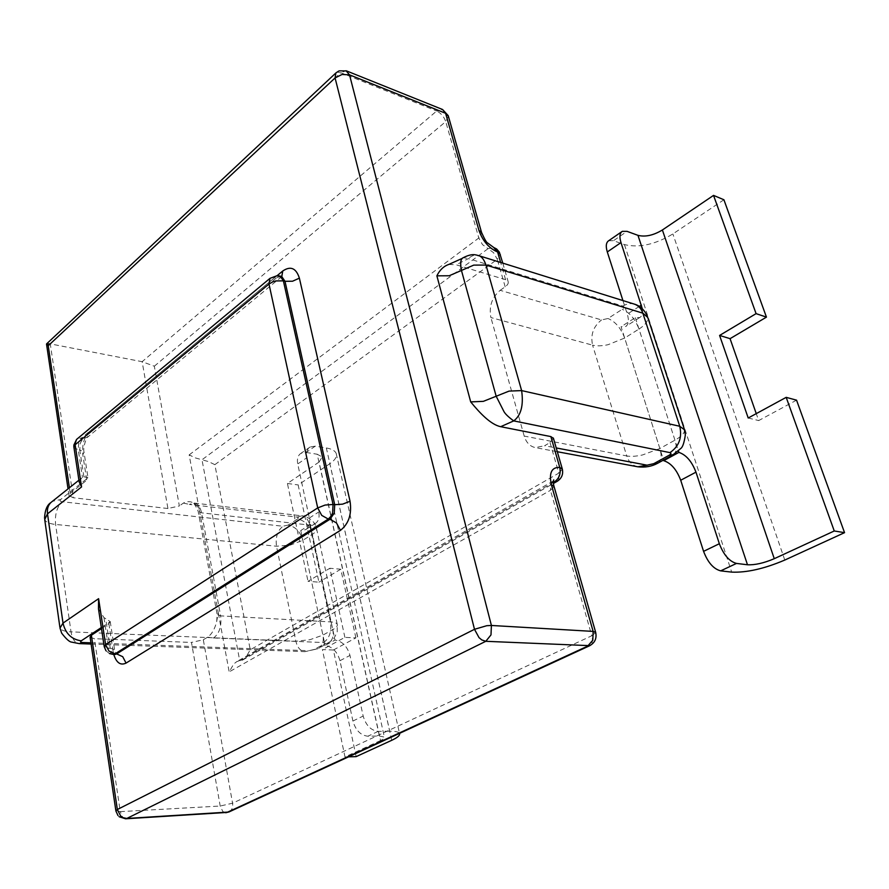 <?xml version="1.0" encoding="UTF-8"?>
<svg xmlns="http://www.w3.org/2000/svg" width="889" height="889" viewBox="0 0 889 889"><rect width="100%" height="100%" fill="white"/><g stroke="black" fill="none" stroke-linecap="round" stroke-linejoin="round"><path stroke-width="0.67" stroke-dasharray="4.45 3.33" d="M335.575 73.254L337.498 72.176L340.743 72.687L346.043 70.753M125.593 818.791L122.771 817.502L120.282 811.635L115.87 810.746M73.854 446.856L74.12 447.812L78.243 449.701L78.732 442.955L81.655 437.91L76.554 439.433M113.17 654.415L111.069 653.515L108.636 648.159L104.169 646.314M270.034 278.313L279.579 275.946M553.48 438.466L550.013 442.544L544.635 445.745L556.214 447.945M229.206 811.835C231.996 810.146 233.118 807.256 232.562 803.2L203.303 639.758L191.468 642.436L220.205 806.034L222.839 811.557L225.762 812.757M500.185 290.325L505.185 286.791C507.708 284.936 508.686 283.18 508.108 281.535L505.585 279.657L456.157 264.8L468.403 258.599L622.911 306.094C624.456 306.772 624.234 307.85 622.222 309.305L607.987 318.506L601.542 319.929L500.185 290.325C491.884 297.426 488.794 306.505 490.906 317.562L592.574 345.154C590.363 334.809 593.352 326.396 601.542 319.929M154.33 366.201L445.745 121.604C443.978 116.659 440.966 113.125 436.699 111.003L142.14 361.701L167.932 508.519L179.356 505.974L154.33 366.201L142.14 361.701L50.262 343.876L73.287 497.751L69.053 495.706L70.22 493.317L86.744 480.227L87.8 477.349L83.922 476.904L81.699 477.982L79.199 482.038M98.479 608.843L103.957 617.599L110.258 621.644L101.324 627.556M203.303 639.758L207.593 637.18C211.771 634.257 214.794 629.079 216.672 621.622L218.261 612.732L199.147 509.03C194.891 502.029 189.646 500.04 183.412 503.063L179.356 505.974M462.413 258.31L463.325 257.677L468.403 258.599C471.526 255.643 474.837 254.61 478.326 255.51M448.823 264.433L456.157 264.8M637.835 466.792C632.468 465.569 628.767 461.958 626.745 455.946L524.21 436.077C526.188 442.522 529.877 446.356 535.289 447.6L544.635 445.745M90.089 637.246L94.39 638.691L191.468 642.436M101.479 628.567L108.869 623.678L110.258 621.644M44.539 518.276L45.317 520.587C47.006 522.621 50.429 523.91 55.596 524.454L276.512 546.224L290.292 545.101L302.838 540.312L312.339 534.345C315.562 532.278 316.973 530.333 316.573 528.522L316.495 528.288C315.784 526.632 313.517 525.577 309.705 525.099L201.559 512.831L198.136 511.186L199.147 509.03L189.157 454.89L195.436 457.935L201.992 459.769L488.061 248.676L493.573 252.687L497.284 259.332L500.296 254.51M505.185 286.791L497.284 259.332L214.86 464.658L250.254 649.792L245.675 657.66L242.53 660.094L236.918 661.527L233.763 663.961L229.173 671.873L218.261 612.732L217.172 614.621L220.616 615.877C221.805 626.023 219.472 633.379 213.616 637.969L207.593 637.18M214.86 464.658L208.515 461.602L201.992 459.769L239.741 660.805L553.302 482.449M524.21 436.077L490.906 317.562M167.932 508.519L73.287 497.751M50.24 343.876L340.743 72.687L436.699 111.003L442.566 109.503M723.913 199.758L672.873 233.94C655.126 244.575 638.98 248.12 624.434 244.575L613.51 240.697L627.067 231.362M608.709 240.719L613.51 240.697M796.544 400.161L758.695 420.575L756.261 413.629M748.216 418.008L758.695 420.575M622.933 300.571L627.29 314.128C629.179 320.496 628.601 324.641 625.556 326.552L621.067 326.73L663.527 460.058M642.303 308.705C642.991 313.228 642.147 316.173 639.769 317.529L635.313 317.662L621.067 326.73M635.313 317.662L678.451 451.001M305.56 529.688L315.017 523.688L310.228 524.521L300.771 530.544L305.56 529.688C309.094 527.455 310.35 523.577 309.339 518.031L297.737 463.958C296.804 458.913 297.893 455.357 300.982 453.301L306.116 452.468L315.262 446.167L326.352 447.967C331.83 448.923 335.12 450.756 336.198 453.468C337.187 456.702 335.075 460.124 329.841 463.714L391.727 740.304M336.198 453.468L399.517 733.358C398.594 731.891 395.338 731.169 389.726 731.214L326.352 447.967M379.403 736.014L384.381 737.114C384.737 738.026 383.459 739.159 380.559 740.526L319.073 462.058L322.196 456.979L317.195 454.223L379.403 736.014L367.902 736.214C360.634 735.392 355.644 730.325 352.911 721.023L339.976 660.716C337.353 651.726 332.397 646.647 325.085 645.47L335.02 640.058C342.332 641.258 347.321 646.381 349.966 655.426L363.168 716.067C365.935 725.424 370.946 730.525 378.214 731.369L389.726 731.214M315.262 446.167L310.139 446.989C307.049 449.034 305.983 452.59 306.927 457.668L297.737 463.958M356.156 756.617L333.397 650.003L322.396 649.592L344.999 756.95L380.559 740.526M333.397 650.003L355.9 637.869L344.888 637.369L322.396 649.592M344.888 637.369L329.863 568.26L308.016 581.317L318.918 582.173L298.148 484.938L329.841 463.714M355.9 637.869L340.776 569.216L329.863 568.26M340.776 569.216L318.918 582.173M315.017 523.688C318.54 521.454 319.784 517.565 318.751 511.997L306.927 457.668M306.116 452.468L317.195 454.223M300.771 530.544L325.085 645.47M319.073 462.058L287.414 483.46L308.016 581.317M310.228 524.521L335.02 640.058M344.999 756.95L348.544 756.85M287.414 483.46L298.148 484.938M562.359 469.192L558.814 473.137L558.759 479.627L557.525 481.127M550.013 442.544L558.814 473.137L250.254 649.792M554.036 486.45L550.48 490.317L591.796 635.757L232.562 803.2L220.205 806.034L120.282 811.635L94.39 638.691M553.291 481.638L550.558 483.716L550.48 490.317L229.173 671.873M595.741 632.568L591.796 635.757C593.019 640.658 592.363 643.947 589.84 645.658M505.585 279.657L500.629 262.455M448.412 116.303L445.745 121.604L478.804 237.985L482.516 244.642L488.061 248.676L493.673 247.453M189.157 454.89L478.804 237.985L481.727 233.074M216.672 621.622L217.172 614.621L198.136 511.186C194.969 504.53 193.102 501.729 192.546 502.785L194.069 503.041C197.814 503.73 200.314 506.986 201.559 512.831L220.616 615.877L330.452 621.889C334.32 622.133 336.575 622.945 337.231 624.322L337.309 624.523C337.642 626.045 336.142 627.756 332.786 629.645L322.896 635.124L309.95 639.713L295.881 641.247L71.02 631.846C72.276 639.135 75.02 643.058 79.243 643.614M91.089 644.036L304.938 651.659C300.438 651.137 297.426 647.659 295.881 641.247L276.512 546.224C275.323 537.389 277.468 530.733 282.924 526.244L62.174 501.74C56.929 506.93 54.74 514.498 55.596 524.454L71.02 631.846C65.753 631.601 62.274 630.645 60.585 628.979L59.852 627.045M324.074 644.047L328.063 643.258C332.375 640.791 333.942 636.257 332.786 629.645L312.339 534.345C309.828 525.766 304.927 520.643 297.637 518.965L288.214 525.066C295.492 526.699 300.371 531.778 302.838 540.312L322.896 635.124C324.029 641.691 322.44 646.214 318.129 648.692L304.938 651.659L314.139 649.481L324.341 643.892L324.963 643.036L323.896 642.569L213.616 637.969M90.911 642.825L308.672 650.726M323.574 642.547C329.497 638.28 331.786 631.39 330.452 621.889L309.705 525.099C308.361 519.609 305.76 516.52 301.904 515.842C304.683 515.398 315.339 520.209 316.495 528.288L337.231 624.322L337.253 631.779C334.208 638.324 332.519 641.191 332.197 640.38L318.129 648.692L314.139 649.481M297.07 517.087L301.904 515.842L194.069 503.041L189.324 504.419L297.07 517.087L298.46 517.787L297.637 518.965M183.412 503.063L189.324 504.419M288.214 525.066L282.924 526.244M50.773 502.641L52.418 501.318L60.596 499.551L88.011 477.815M62.174 501.74C60.008 501.385 59.485 500.651 60.596 499.551M634.346 304.127C630.557 303.027 626.745 303.682 622.911 306.094M658.171 462.991C661.383 460.469 661.949 455.657 659.86 448.534L642.491 454.968C636.124 456.357 630.868 456.69 626.745 455.946L592.574 345.154C596.663 346.188 601.809 346.043 607.987 344.721L624.667 338.042L638.991 329.041C635.124 318.995 629.545 312.417 622.222 309.305M673.406 454.668C676.573 452.157 677.085 447.323 674.951 440.177L638.991 329.041C643.88 325.919 646.781 322.796 647.659 319.696L647.748 317.451M684.508 429.798L684.308 431.732C683.23 434.454 680.107 437.277 674.951 440.177L659.86 448.534L624.667 338.042C620.866 328.052 615.31 321.54 607.987 318.506M70.22 493.317L69.398 487.783M277.19 275.612L89.622 431.365L87.444 437.31L83.199 438.133L80.277 443.178L79.777 449.912L84.022 452.145L82.821 454.757L86.744 480.227M89.622 431.365C84.155 436.966 81.888 444.767 82.821 454.757M281.191 276.368L276.723 277.668L275.123 277.246L81.655 437.91L83.199 438.133L276.723 277.668L281.791 276.568M108.869 623.678L113.192 651.659L114.57 649.603L110.236 648.214L112.67 653.559L114.781 654.471M113.192 651.659L113.759 654.437M103.957 617.599L108.636 648.159L110.236 648.214L105.68 618.566M83.922 476.904L79.777 449.912L78.243 449.701L82.499 477.526M784.787 560.059L672.873 233.94M624.434 244.575L731.68 572.116M639.324 306.416L627.29 314.128M378.214 731.369L367.902 736.214M352.911 721.023L363.168 716.067M309.339 518.031L318.751 511.997M339.976 660.716L349.966 655.426M339.242 70.853L338.642 71.098M117.981 815.546L119.215 816.769M73.82 445.156L73.798 446.189M106.002 650.781L109.48 653.548M553.336 480.982L236.918 661.527M502.785 263.133L508.108 281.535M81.699 477.982L78.921 480.193M557.314 451.723L535.289 447.6M69.053 495.706L68.042 488.872M281.78 276.568L87.444 437.31C87.722 435.043 82.433 446.956 84.022 452.145L87.978 477.682M110.225 621.533L114.57 649.603L115.959 654.26M242.53 660.094L553.391 483.472M621.667 231.773L622.289 231.34M639.769 317.529L625.556 326.552M322.196 456.979L384.381 737.114M310.139 446.989L300.982 453.301"/><path stroke-width="1.33" d="M486.783 625.7L491.406 625.467L490.995 634.913L485.783 641.302L481.749 639.902L479.027 637.624L474.493 629.301L486.783 625.7M117.981 815.546L115.903 811.012L117.337 809.512L120.704 816.035L123.071 817.68L126.816 818.458L125.593 818.791L227.006 812.435L587.696 646.114L592.807 640.18L593.141 631.401L595.741 632.568M270.034 278.313L76.543 439.444L73.931 447.411L79.199 482.038L81.566 486.939L47.506 513.831C46.873 508.241 48.517 504.074 52.418 501.318L78.921 480.193M272.667 281.902L268.989 284.024L269.989 278.357L277.257 275.612L280.146 276.135L283.391 280.868L275.823 280.924L272.667 281.902M331.186 516.02L328.285 519.065L321.729 515.387L317.706 507.919L325.096 505.052L333.064 504.485L332.586 512.964L331.186 516.02M106.002 650.781L104.235 646.736L105.613 644.647L108.947 651.059L115.048 653.86L113.17 654.415L116.659 653.915L122.726 656.704L126.049 663.094L340.465 530.344L336.464 522.91L329.952 519.265L334.253 513.164L334.72 504.708L342.632 504.141L350.044 501.274L299.382 278.146L292.525 281.224L285.002 281.291L281.78 276.568M346.043 70.753L349.521 74.843L342.065 74.465L335.075 77.943L335.875 72.931L338.642 71.098M448.412 116.303L445.6 113.292L349.521 74.843L491.406 625.467L593.141 631.401L551.358 484.694C548.835 472.837 551.636 467.081 559.759 467.425L550.869 436.588L553.48 438.466M59.852 627.045L44.717 519.498L47.506 513.831L63.008 623.1C65.464 633.524 71.542 639.435 81.232 640.836C80.043 641.78 80.566 642.347 82.788 642.525L79.243 643.614L71.631 642.114C69.475 641.98 66.164 639.002 61.674 633.179L59.996 628.067L63.008 623.1L98.601 598.675L98.479 608.843L104.169 646.314M647.748 317.451L642.847 313.172L485.983 265.066L473.759 265.111L461.447 270.445C460.024 262.888 460.658 258.632 463.325 257.677M556.214 447.945L647.059 465.18L653.771 463.669L669.028 455.324C671.184 454.012 671.495 453.112 669.962 452.623L513.72 420.897C508.619 417.185 505.363 414.085 503.963 411.596L496.173 396.25L461.447 270.445L449.201 275.757L436.877 275.834C439.711 269.989 443.689 266.178 448.823 264.433L462.413 258.31M550.869 436.588L500.674 426.698L513.72 420.897C521.065 415.374 523.699 405.273 521.621 390.593L485.983 265.066C484.138 259.566 481.582 256.376 478.326 255.51C475.893 255.065 472.559 252.965 463.336 257.666L463.336 257.666M500.674 426.698C490.906 424.642 480.16 413.485 470.703 401.906L483.372 401.35L509.064 391.104L521.621 390.593L679.752 426.264L684.508 429.798M69.398 487.783L48.228 345.743L46.517 344.021L50.24 343.876M101.479 628.567L91.367 635.235L90.089 637.246L115.87 810.746M678.451 451.001L678.907 452.39C686.164 454.846 691.842 461.447 695.965 472.159L719.345 543.724C723.668 554.925 729.391 561.492 736.503 563.426L720.668 570.86L731.68 572.116C746.582 572.772 764.284 568.76 784.787 560.059L844.55 532.655L796.544 400.161L786.187 397.35L748.216 418.008L719.59 335.442L756.083 313.639L713.545 195.391L662.383 229.984L774.263 558.692C763.907 563.104 754.972 565.126 747.482 564.771L637.958 235.341C645.281 237.174 653.415 235.385 662.383 229.984M720.668 570.86C713.523 568.971 707.822 562.47 703.577 551.347L719.345 543.724M637.958 235.341L627.067 231.362L622.289 231.34C619.677 233.04 619.233 236.785 620.989 242.586L642.303 308.705M620.989 242.586L607.298 251.954C605.587 246.186 606.065 242.441 608.709 240.719L621.667 231.773M719.59 335.442L730.069 338.665L766.451 317.117L756.083 313.639M756.261 413.629L730.069 338.665M678.907 452.39L663.727 460.669C670.995 463.069 676.662 469.592 680.707 480.249L703.577 551.347M607.298 251.954L622.933 300.571M774.263 558.692L834.26 530.977L786.187 397.35M736.503 563.426L747.482 564.771M663.527 460.058L663.727 460.669M766.451 317.117L723.913 199.758L713.545 195.391M844.55 532.655L834.26 530.977M348.544 756.85L356.156 756.617L391.727 740.304C397.627 737.559 400.217 735.259 399.528 733.414L399.528 733.414M557.525 481.127L554.68 481.66C559.292 478.349 560.981 473.604 559.759 467.425L562.359 469.192M551.358 484.694L554.036 486.45M553.302 482.449L554.68 481.66L553.291 481.638M553.336 480.982L553.736 479.871C553.158 481.46 553.214 483.505 553.914 486.016L595.641 632.246C596.964 638.369 594.885 642.903 589.407 645.847L228.773 812.046L126.816 818.458L485.783 641.302L589.84 645.658M225.762 812.757L229.206 811.835M500.296 254.51L497.607 251.998C489.006 248.309 482.783 241.119 478.96 230.429L445.6 113.292L442.566 109.503L346.566 70.92L339.242 70.853M500.629 262.455L497.607 251.998L493.673 247.453L487.694 243.019C486.661 242.83 484.616 239.319 481.56 232.485L478.96 230.429M481.727 233.074L448.212 115.637L442.566 109.503M101.324 627.556L81.232 640.836M82.788 642.525L90.911 642.825M669.962 452.623C679.029 446.367 682.285 437.588 679.752 426.264L642.847 313.172C641.225 308.494 638.391 305.483 634.346 304.127L478.326 255.51M669.028 455.324L673.406 454.668M653.771 463.669L658.171 462.991M647.059 465.18L637.835 466.792C645.147 467.636 651.704 466.481 657.516 463.336L672.751 455.024L680.785 448.478C682.685 447.178 684.208 442.644 685.352 434.877L684.263 429.02L647.448 316.551C643.347 306.938 636.213 304.571 634.346 304.127M48.228 345.743L335.075 77.943L474.493 629.301L117.337 809.512L91.367 635.235M436.877 275.834L470.703 401.906M281.791 276.568L282.746 271.001L277.19 275.612M299.382 278.146C296.148 268.078 290.603 265.7 282.746 271.001M283.391 280.868L285.002 281.291L334.72 504.708L333.064 504.485L283.391 280.868M340.465 530.344C348.755 523.799 351.944 514.109 350.044 501.274M328.285 519.065L329.952 519.265L116.659 653.915L115.048 653.86L328.285 519.065M113.759 654.437C116.426 662.816 120.515 665.705 126.049 663.094M81.566 486.939L75.132 444.767L268.989 284.024L317.706 507.919L105.613 644.647L98.601 598.675M695.965 472.159L680.707 480.249M641.402 305.083L639.324 306.416M119.215 816.769L125.593 818.791M73.798 446.189L73.854 446.856M553.347 438.021L562.237 468.759C563.504 474.193 561.77 478.404 557.036 481.405L553.391 483.472M493.673 247.453L496.662 249.009L499.318 252.076L502.785 263.133M79.243 643.614L91.089 644.036M50.773 502.641C46.995 505.119 44.928 510.33 44.539 518.276M637.835 466.792L557.314 451.723M68.042 488.872L46.517 344.021M76.554 439.433L73.82 445.156M115.959 654.26L114.781 654.471M109.48 653.548L113.17 654.415M279.579 275.946L281.191 276.368M46.75 343.743L335.575 73.254"/></g></svg>
